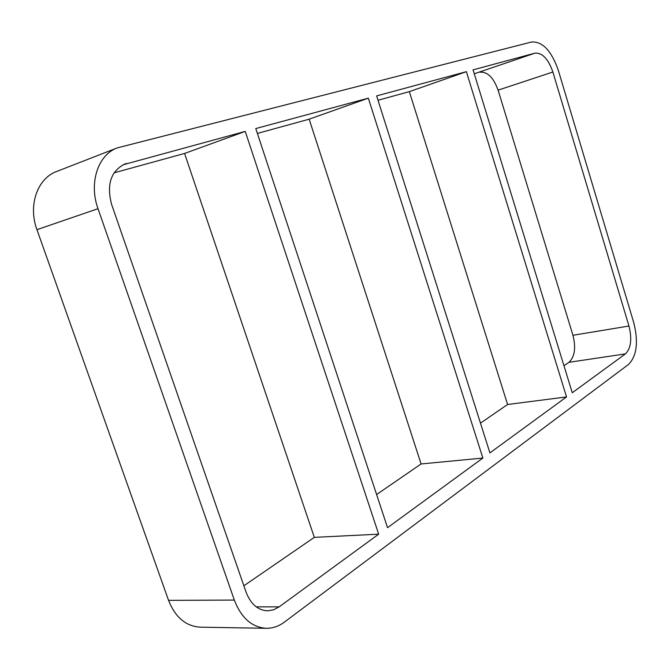 <?xml version="1.0" encoding="UTF-8"?>
<svg xmlns="http://www.w3.org/2000/svg" width="670" height="670" viewBox="0 0 670 670"><rect width="100%" height="100%" fill="white"/><g stroke="black" fill="none" stroke-linecap="round" stroke-linejoin="round"><path stroke-width="1" d="M482.869 458.054L387.545 527.684L255.772 128.556L368.333 98.155L482.869 458.054L421.095 463.958L309.163 119.185L368.333 98.155M123.029 164.778L245.237 131.395L184.577 153.447L314.322 537.365L378.667 534.174L279.164 606.861L256.225 606.844M245.237 131.395L378.667 534.174M489.921 452.895L376.624 95.91L466.379 71.673L566.527 396.933L489.921 452.895M566.527 396.933L507.592 404.496L480.474 423.139M376.607 494.544L421.095 463.958M243.863 585.798L314.322 537.365M466.379 71.673L409.337 91.639L378.006 100.257M184.577 153.447L114.042 172.843M309.163 119.185L257.38 133.43M563.964 365.745L568.939 362.319L625.462 353.877L572.264 392.746L473.07 69.864L535.029 53.131L474.276 73.775M409.337 91.639L507.592 404.496M168.547 600.354L36.942 229.659L98.013 208.705C88.616 182.985 98.046 154.695 117.3 147.877L531.678 41.975C542.633 41.414 551.519 50.878 558.336 70.375L633.761 322.672C638.56 341.976 636.843 355.879 628.619 364.371L284.407 622.103C278.77 626.283 272.749 628.351 266.325 628.301C251.937 627.363 241.267 617.958 234.324 600.077L168.547 600.354C175.28 617.321 185.841 626.257 200.23 627.17L266.325 628.301M117.3 147.877L56.665 171.47C37.478 178.304 27.88 205.355 36.942 229.659M572.951 335.285L498.095 90.148L552.876 72.017L628.946 326.014L572.951 335.285C576.083 347.831 574.743 356.842 568.939 362.319M479.988 72.209C487.5 71.573 493.53 77.552 498.095 90.148M98.013 208.705L234.324 600.077M552.876 72.017C548.269 58.935 542.323 52.645 535.029 53.131M126.647 163.421L124.804 164.016C110.768 171.168 106.388 184.694 111.664 204.601L246.007 591.97C250.655 604.005 257.849 610.295 267.581 610.831L273.544 609.834L279.164 606.861M625.462 353.877C630.998 348.283 632.162 338.995 628.946 326.014"/></g></svg>
